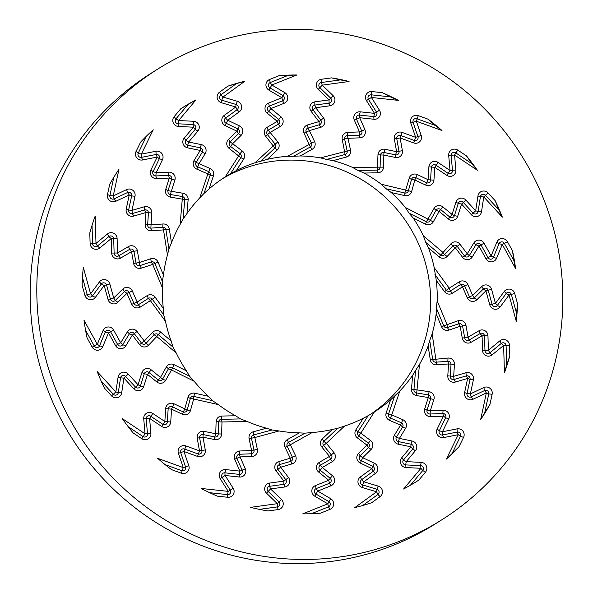 <?xml version="1.0" encoding="UTF-8"?>
<svg xmlns="http://www.w3.org/2000/svg" width="593" height="593" viewBox="0 0 593 593"><rect width="100%" height="100%" fill="white"/><g stroke="black" fill="none" stroke-linecap="round" stroke-linejoin="round"><path stroke-width="0.89" d="M506.674 365.14L504.435 372.767A220.544 216.638 57.8 0 0 509.817 355.83L506.674 365.14L506.096 345.704A2.98 2.928 57.8 0 0 501.27 343.436L489.796 352.857A2.98 2.928 -122.2 0 1 484.97 350.582L484.54 336.105A2.98 2.928 57.8 0 0 480.085 333.577L469.1 340.026A2.98 2.928 -122.2 0 1 464.69 337.936L462.607 326.143A2.98 2.928 57.8 0 0 458.745 323.8L447.433 327.558A2.98 2.928 -122.2 0 1 443.757 325.846L436.322 307.93L436.174 313.771L441.518 326.654A5.96 5.856 57.8 0 0 448.864 330.079L447.433 327.558L446.944 324.438L437.167 300.881L436.322 307.93M504.435 372.767L503.627 345.445L492.146 354.866L489.796 352.857L488.387 350.248L487.957 335.764A5.96 5.856 57.8 0 0 479.048 330.709L468.062 337.165L465.972 325.372A5.96 5.856 57.8 0 0 458.256 320.687L441.518 326.654M509.817 355.83L509.506 345.363A5.96 5.856 57.8 0 0 499.862 340.827L488.387 350.248L482.502 350.33A5.96 5.856 57.8 0 0 492.146 354.866M482.502 350.33L482.072 335.846L471.087 342.302L469.1 340.026L468.062 337.165L462.266 338.114A5.96 5.856 57.8 0 0 471.087 342.302M462.266 338.114L460.183 326.32L448.864 330.079M484.718 412.832L480.671 419.547A220.544 216.638 57.8 0 0 489.944 404.463L484.718 412.832L488.773 393.9A2.98 2.928 57.8 0 0 484.614 390.535L471.183 396.88A2.98 2.928 -122.2 0 1 467.025 393.522L470.041 379.409A2.98 2.928 57.8 0 0 466.306 375.895L454.06 379.483A2.98 2.928 -122.2 0 1 450.257 376.399L451.021 364.495A2.98 2.928 57.8 0 0 447.819 361.293L435.899 362.197A2.98 2.928 -122.2 0 1 432.727 359.654L429.732 340.538L428.139 346.023L430.288 359.773A5.96 5.856 57.8 0 0 436.641 364.858L432.171 333.8L429.732 340.538M480.671 419.547L486.371 392.929L472.94 399.274L471.183 396.88L470.375 393.893L473.392 379.787A5.96 5.856 57.8 0 0 465.913 372.745L453.667 376.34L454.431 364.436A5.96 5.856 57.8 0 0 448.026 358.039L430.288 359.773M489.944 404.463L492.123 394.271A5.96 5.856 57.8 0 0 483.799 387.555L470.375 393.893L467.025 393.522L464.623 392.551A5.96 5.856 57.8 0 0 472.94 399.274M464.623 392.551L467.64 378.445L455.394 382.033L454.06 379.483L453.667 376.34L447.797 375.858A5.96 5.856 57.8 0 0 455.394 382.033M447.797 375.858L448.56 363.954L436.641 364.858M451.992 453.66L446.396 459.056A220.544 216.638 57.8 0 0 459.012 446.699L451.992 453.66L460.442 436.322A2.98 2.928 57.8 0 0 457.181 432.075L442.586 434.965A2.98 2.928 -122.2 0 1 439.331 430.718L445.625 417.798A2.98 2.928 57.8 0 0 442.815 413.499L430.029 414.01A2.98 2.928 -122.2 0 1 427.056 410.111L430.629 398.785A2.98 2.928 57.8 0 0 428.265 394.916L416.427 392.914A2.98 2.928 -122.2 0 1 413.944 389.69L415.567 370.477L412.646 375.28L411.483 389.097A5.96 5.856 57.8 0 0 416.464 395.538L419.481 364.428L415.567 370.477M446.396 459.056L458.27 434.684L443.675 437.582L442.586 434.965L442.452 431.763L448.745 418.843A5.96 5.856 57.8 0 0 443.119 410.237L430.333 410.756L433.906 399.423A5.96 5.856 57.8 0 0 429.184 391.699L411.483 389.097M459.012 446.699L463.563 437.367A5.96 5.856 57.8 0 0 457.047 428.865L442.452 431.763L439.331 430.718L437.16 429.08A5.96 5.856 57.8 0 0 443.675 437.582M437.16 429.08L443.453 416.16L430.666 416.679L430.029 414.01L430.333 410.756L427.056 410.111L424.721 408.873A5.96 5.856 57.8 0 0 430.666 416.679M424.721 408.873L428.294 397.547L416.464 395.538M182.251 107.815L196.016 99.839A220.544 216.638 57.8 0 0 182.296 107.785A220.544 216.638 57.8 0 0 180.783 108.749L174.134 116.673A5.96 5.856 57.8 0 0 178.471 126.465L193.385 127.191L184.178 138.162A5.96 5.856 57.8 0 0 187.61 147.842L200.204 150.429L194.03 160.518A5.96 5.856 57.8 0 0 196.802 169.131L207.861 173.927L199.782 197.847A139.185 136.716 57.8 0 0 186.965 213.554L188.137 199.737A5.96 5.856 57.8 0 0 183.155 193.296L171.318 191.287L174.898 179.961A5.96 5.856 57.8 0 0 168.953 172.155L156.167 172.674L162.46 159.754A5.96 5.856 57.8 0 0 155.944 151.252L141.349 154.15L153.224 129.778A220.544 216.638 57.8 0 0 140.6 142.135L136.056 151.467A5.96 5.856 57.8 0 0 142.572 159.969L157.167 157.071L150.874 169.991A5.96 5.856 57.8 0 0 156.493 178.597L169.287 178.078L165.706 189.412A5.96 5.856 57.8 0 0 170.436 197.135L182.273 199.144L180.139 224.406A139.185 136.716 57.8 0 0 171.473 242.811L169.324 229.061A5.96 5.856 57.8 0 0 162.979 223.976L151.059 224.88L151.823 212.976A5.96 5.856 57.8 0 0 144.225 206.801L131.98 210.389L134.996 196.283A5.96 5.856 57.8 0 0 126.672 189.56L113.248 195.905L118.948 169.287A220.544 216.638 57.8 0 0 109.675 184.371L107.496 194.563A5.96 5.856 57.8 0 0 115.813 201.279L129.244 194.941L126.22 209.047A5.96 5.856 57.8 0 0 133.707 216.089L145.952 212.494L145.181 224.399A5.96 5.856 57.8 0 0 151.593 230.796L163.512 229.891L167.448 255.034A139.185 136.716 57.8 0 0 163.446 275.063L158.094 262.18A5.96 5.856 57.8 0 0 150.755 258.756L139.437 262.514L137.354 250.72A5.96 5.856 57.8 0 0 128.533 246.532L117.547 252.989L117.11 238.505A5.96 5.856 57.8 0 0 107.474 233.968L95.992 243.389L95.177 216.067A220.544 216.638 57.8 0 0 89.795 233.005L90.106 243.471A5.96 5.856 57.8 0 0 99.75 248.007L111.232 238.586L111.662 253.07A5.96 5.856 57.8 0 0 120.564 258.125L131.557 251.669L133.64 263.462A5.96 5.856 57.8 0 0 141.356 268.147L152.675 264.396L162.452 287.953A139.185 136.716 57.8 0 0 163.231 307.537A139.185 136.716 57.8 0 0 163.334 308.442L155.107 297.175A5.96 5.856 57.8 0 0 147.19 295.611L137.139 302L132.321 291.007A5.96 5.856 57.8 0 0 122.795 289.05L113.7 297.997L109.846 283.98A5.96 5.856 57.8 0 0 99.446 281.883L90.581 293.831L83.309 267.399A220.544 216.638 57.8 0 0 82.123 285.211L84.91 295.329A5.96 5.856 57.8 0 0 95.317 297.434L104.175 285.478L108.037 299.495A5.96 5.856 57.8 0 0 117.851 302.274L126.939 293.327L131.757 304.32A5.96 5.856 57.8 0 0 140.333 307.026L150.385 300.644L165.44 321.25A139.185 136.716 57.8 0 0 171.162 341.005L160.525 332.006A5.96 5.856 57.8 0 0 152.497 332.391L144.292 341.042L137.02 331.494A5.96 5.856 57.8 0 0 127.354 331.887L120.675 342.791L113.619 330.064A5.96 5.856 57.8 0 0 103.063 330.523L97.326 344.311L84.013 320.294A220.544 216.638 57.8 0 0 87.104 337.951L92.204 347.142A5.96 5.856 57.8 0 0 102.759 346.683L108.497 332.895L115.553 345.623A5.96 5.856 57.8 0 0 125.701 345.964L132.372 335.052L139.644 344.607A5.96 5.856 57.8 0 0 148.576 345.178L156.782 336.527L176.232 352.983A139.185 136.716 57.8 0 0 186.461 370.862L174.038 364.658A5.96 5.856 57.8 0 0 166.366 366.963L160.488 377.378L151.185 369.824A5.96 5.856 57.8 0 0 141.927 372.537L138.065 384.783L128.214 374.072A5.96 5.856 57.8 0 0 118.111 377.074L115.843 391.899L97.267 371.692A220.544 216.638 57.8 0 0 104.442 388.156L111.558 395.887A5.96 5.856 57.8 0 0 121.661 392.892L123.93 378.067L133.781 388.778A5.96 5.856 57.8 0 0 143.676 386.658L147.538 374.413L156.834 381.974A5.96 5.856 57.8 0 0 165.61 380.372L171.488 369.965L194.207 381.314A139.185 136.716 57.8 0 0 208.343 396.28L194.86 393.226A5.96 5.856 57.8 0 0 187.988 397.325L184.771 408.896L173.986 403.766A5.96 5.856 57.8 0 0 165.677 408.651L164.847 421.519L152.786 413.454A5.96 5.856 57.8 0 0 143.728 418.814L145.048 433.809L122.284 418.599A220.544 216.638 57.8 0 0 133.136 432.912L141.853 438.738A5.96 5.856 57.8 0 0 150.911 433.379L149.584 418.384L161.652 426.441A5.96 5.856 57.8 0 0 170.725 421.994L171.547 409.126L182.333 414.248A5.96 5.856 57.8 0 0 190.442 410.578L193.659 399.007L218.32 404.596A139.185 136.716 57.8 0 0 235.547 415.775L221.782 416.049A5.96 5.856 57.8 0 0 216.111 421.705L215.748 433.757L204.103 431.363A5.96 5.856 57.8 0 0 197.224 438.123L199.478 450.865L185.898 445.921A5.96 5.856 57.8 0 0 178.404 453.326L183.252 467.625L157.619 458.293A220.544 216.638 57.8 0 0 171.518 469.626L181.332 473.199A5.96 5.856 57.8 0 0 188.819 465.794L183.971 451.495L197.558 456.44A5.96 5.856 57.8 0 0 205.274 449.917L203.014 437.174L214.666 439.561A5.96 5.856 57.8 0 0 221.634 434.032L221.99 421.979L247.17 421.475A139.185 136.716 57.8 0 0 266.487 428.213L253.233 431.8A5.96 5.856 57.8 0 0 249.097 438.687L251.61 450.517L239.78 450.999A5.96 5.856 57.8 0 0 234.732 459.249L239.935 471.124L225.629 469.574A5.96 5.856 57.8 0 0 220.144 478.603L228.223 491.375L201.22 488.454A220.544 216.638 57.8 0 0 217.349 496.156L227.69 497.275A5.96 5.856 57.8 0 0 233.175 488.247L225.095 475.475L239.402 477.017A5.96 5.856 57.8 0 0 245.317 468.796L240.106 456.921L251.936 456.447A5.96 5.856 57.8 0 0 257.362 449.368L254.849 437.53L279.081 430.963A139.185 136.716 57.8 0 0 299.361 432.875L287.397 439.576A5.96 5.856 57.8 0 0 285.025 447.278L290.274 458.211L278.94 461.532A5.96 5.856 57.8 0 0 276.019 470.79L283.877 481.108L269.667 483.058A5.96 5.856 57.8 0 0 266.509 493.176L277.361 503.679L250.557 507.349A220.544 216.638 57.8 0 0 267.984 510.958L278.243 509.557A5.96 5.856 57.8 0 0 281.401 499.432L270.556 488.928L284.759 486.986A5.96 5.856 57.8 0 0 288.524 477.55L280.667 467.225L292.001 463.904A5.96 5.856 57.8 0 0 295.559 455.698L290.318 444.772L312.192 432.527A139.185 136.716 57.8 0 0 332.258 429.495L322.281 438.909A5.96 5.856 57.8 0 0 321.821 446.996L329.486 456.38L319.316 462.355A5.96 5.856 57.8 0 0 318.693 472.08L328.744 480.248L315.461 485.571A5.96 5.856 57.8 0 0 314.816 496.2L327.803 503.82L302.749 513.857A220.544 216.638 57.8 0 0 320.457 513.182L330.049 509.335A5.96 5.856 57.8 0 0 330.701 498.706L317.715 491.086L330.99 485.763A5.96 5.856 57.8 0 0 332.391 475.653L322.34 467.492L332.51 461.517A5.96 5.856 57.8 0 0 334.007 452.659L326.343 443.267L344.585 426.056A139.185 136.716 57.8 0 0 363.272 418.265L355.859 429.843A5.96 5.856 57.8 0 0 357.334 437.842L366.978 445.143L358.557 453.415A5.96 5.856 57.8 0 0 360.27 463.051L371.93 468.589L360.351 476.98A5.96 5.856 57.8 0 0 362.249 487.498L376.614 491.79L354.77 507.623A220.544 216.638 57.8 0 0 371.737 502.686L380.098 496.623A5.96 5.856 57.8 0 0 378.201 486.104L363.835 481.812L375.413 473.422A5.96 5.856 57.8 0 0 374.361 463.229L362.701 457.692L371.122 449.42A5.96 5.856 57.8 0 0 370.462 440.421L360.818 433.12L374.376 411.935A139.185 136.716 57.8 0 0 390.602 399.838L386.184 412.913A5.96 5.856 57.8 0 0 389.505 420.348L400.564 425.144L394.389 435.232A5.96 5.856 57.8 0 0 398.326 444.216L410.919 446.803L401.713 457.774A5.96 5.856 57.8 0 0 406.049 467.566L420.963 468.292L403.596 488.995A220.544 216.638 57.8 0 0 417.316 481.049A220.544 216.638 57.8 0 0 418.836 480.085L417.272 481.079M410.43 485.207L422.75 470.523A2.98 2.928 57.8 0 0 420.585 465.624L405.671 464.905A2.98 2.928 -122.2 0 1 403.499 460.005L412.706 449.034A2.98 2.928 57.8 0 0 410.986 444.194L398.4 441.607A2.98 2.928 -122.2 0 1 396.428 437.123L402.603 427.027A2.98 2.928 57.8 0 0 401.216 422.72L390.157 417.924A2.98 2.928 -122.2 0 1 388.497 414.21L394.641 396.02L390.602 399.838M418.836 480.085L425.485 472.161A5.96 5.856 57.8 0 0 421.149 462.37L406.235 461.643L415.441 450.673A5.96 5.856 57.8 0 0 412.002 440.992L399.415 438.405L405.59 428.316A5.96 5.856 57.8 0 0 402.817 419.703L391.758 414.907L399.838 390.987L394.641 396.02M362.708 505.503L377.882 494.503A2.98 2.928 57.8 0 0 376.933 489.247L362.568 484.948A2.98 2.928 -122.2 0 1 361.619 479.693L373.197 471.302A2.98 2.928 57.8 0 0 372.671 466.202L361.011 460.672A2.98 2.928 -122.2 0 1 360.159 455.854L368.579 447.582A2.98 2.928 57.8 0 0 368.246 443.082L358.602 435.773A2.98 2.928 -122.2 0 1 357.868 431.778L368.179 415.671L363.272 418.265M374.376 411.935L368.179 415.671M311.399 513.708L328.455 506.874A2.98 2.928 57.8 0 0 328.774 501.559L315.795 493.939A2.98 2.928 -122.2 0 1 316.113 488.625L329.397 483.302A2.98 2.928 57.8 0 0 330.093 478.247L320.042 470.086A2.98 2.928 -122.2 0 1 320.353 465.216L330.523 459.249A2.98 2.928 57.8 0 0 331.272 454.816L323.608 445.432A2.98 2.928 -122.2 0 1 323.837 441.385L337.714 428.294L332.258 429.495M344.585 426.056L337.714 428.294M259.408 509.365L277.331 506.911A2.98 2.928 57.8 0 0 278.91 501.856L268.058 491.352A2.98 2.928 -122.2 0 1 269.637 486.29L283.847 484.348A2.98 2.928 57.8 0 0 285.73 479.626L277.872 469.308A2.98 2.928 -122.2 0 1 279.333 464.675L290.659 461.354A2.98 2.928 57.8 0 0 292.445 457.255L287.205 446.321A2.98 2.928 -122.2 0 1 288.383 442.467L305.024 433.157L299.361 432.875M312.192 432.527L305.024 433.157M209.692 492.701L227.49 494.621A2.98 2.928 57.8 0 0 230.225 490.107L222.145 477.335A2.98 2.928 -122.2 0 1 224.888 472.821L239.201 474.37A2.98 2.928 57.8 0 0 242.152 470.256L236.948 458.382A2.98 2.928 -122.2 0 1 239.468 454.26L251.299 453.778A2.98 2.928 57.8 0 0 254.012 450.243L251.499 438.405A2.98 2.928 -122.2 0 1 253.567 434.965L271.994 429.969L266.487 428.213M279.081 430.963L271.994 429.969M165.099 464.623L181.821 470.709A2.98 2.928 57.8 0 0 185.565 467.01L180.717 452.704A2.98 2.928 -122.2 0 1 184.46 449.005L198.047 453.949A2.98 2.928 57.8 0 0 201.902 450.687L199.648 437.945A2.98 2.928 -122.2 0 1 203.088 434.565L214.733 436.959A2.98 2.928 57.8 0 0 218.217 434.187L218.58 422.134A2.98 2.928 -122.2 0 1 221.411 419.31L240.558 418.925L235.547 415.775M247.17 421.475L240.558 418.925M128.199 426.701L142.98 436.574A2.98 2.928 57.8 0 0 147.509 433.891L146.182 418.895A2.98 2.928 -122.2 0 1 150.711 416.219L162.778 424.277A2.98 2.928 57.8 0 0 167.315 422.053L168.138 409.185A2.98 2.928 -122.2 0 1 172.296 406.746L183.081 411.868A2.98 2.928 57.8 0 0 187.136 410.03L190.346 398.466A2.98 2.928 -122.2 0 1 193.785 396.413L212.539 400.66L208.343 396.28M218.32 404.596L212.539 400.66M101.158 381.069L113.226 394.189A2.98 2.928 57.8 0 0 118.281 392.692L120.549 377.867A2.98 2.928 -122.2 0 1 125.597 376.37L135.449 387.073A2.98 2.928 57.8 0 0 140.4 386.021L144.262 373.775A2.98 2.928 -122.2 0 1 148.887 372.419L158.19 379.972A2.98 2.928 57.8 0 0 162.578 379.172L168.456 368.764A2.98 2.928 -122.2 0 1 172.289 367.608L189.567 376.236L186.461 370.862M194.207 381.314L189.567 376.236M85.592 330.331L94.294 346.023A2.98 2.928 57.8 0 0 99.572 345.793L105.309 332.006A2.98 2.928 -122.2 0 1 110.587 331.776L117.644 344.503A2.98 2.928 57.8 0 0 122.721 344.674L129.393 333.77A2.98 2.928 -122.2 0 1 134.226 333.57L141.497 343.125A2.98 2.928 57.8 0 0 145.96 343.406L154.165 334.756A2.98 2.928 -122.2 0 1 158.183 334.563L172.971 347.075L171.162 341.005M176.232 352.983L172.971 347.075M82.464 277.405L87.275 294.877A2.98 2.928 57.8 0 0 92.478 295.929L101.336 283.98A2.98 2.928 -122.2 0 1 106.54 285.025L110.394 299.042A2.98 2.928 57.8 0 0 115.301 300.429L124.397 291.489A2.98 2.928 -122.2 0 1 129.155 292.468L133.974 303.453A2.98 2.928 57.8 0 0 138.265 304.809L148.317 298.42A2.98 2.928 -122.2 0 1 152.275 299.206L163.72 314.876L163.334 308.442M165.44 321.25L163.72 314.876M92.034 225.377L92.575 243.723A2.98 2.928 57.8 0 0 97.4 245.999L108.875 236.577A2.98 2.928 -122.2 0 1 113.7 238.846L114.13 253.33A2.98 2.928 57.8 0 0 118.585 255.857L129.571 249.401A2.98 2.928 -122.2 0 1 133.981 251.491L136.071 263.285A2.98 2.928 57.8 0 0 139.926 265.627L151.237 261.876A2.98 2.928 -122.2 0 1 154.914 263.589L162.349 281.497L163.446 275.063M162.452 287.953L162.349 281.497M113.797 177.322L109.898 195.534A2.98 2.928 57.8 0 0 114.056 198.892L127.488 192.547A2.98 2.928 -122.2 0 1 131.646 195.905L128.629 210.018A2.98 2.928 57.8 0 0 132.365 213.532L144.61 209.944A2.98 2.928 -122.2 0 1 148.413 213.035L147.65 224.94A2.98 2.928 57.8 0 0 150.852 228.135L162.771 227.238A2.98 2.928 -122.2 0 1 165.944 229.773L168.938 248.897L171.473 242.811M167.448 255.034L168.938 248.897M146.523 136.079L138.228 153.105A2.98 2.928 57.8 0 0 141.49 157.353L156.085 154.462A2.98 2.928 -122.2 0 1 159.339 158.716L153.046 171.629A2.98 2.928 57.8 0 0 155.855 175.936L168.642 175.417A2.98 2.928 -122.2 0 1 171.614 179.316L168.041 190.649A2.98 2.928 57.8 0 0 170.406 194.511L182.244 196.513A2.98 2.928 -122.2 0 1 184.727 199.737L183.104 218.95L186.965 213.554M180.139 224.406L183.104 218.95M188.278 104.175L175.921 118.904A2.98 2.928 57.8 0 0 178.085 123.804L192.999 124.523A2.98 2.928 -122.2 0 1 195.171 129.422L185.965 140.393A2.98 2.928 57.8 0 0 187.684 145.233L200.271 147.82A2.98 2.928 -122.2 0 1 202.243 152.312L196.068 162.4A2.98 2.928 57.8 0 0 197.454 166.707L208.514 171.503A2.98 2.928 -122.2 0 1 210.174 175.224L204.029 193.407L209.018 188.997L213.436 175.921A5.96 5.856 57.8 0 0 210.115 168.486L207.861 173.927L210.174 175.224L213.436 175.921M196.016 99.839L178.656 120.542L193.57 121.268L192.999 124.523L193.385 127.191L195.171 129.422L197.899 131.06A5.96 5.856 57.8 0 0 193.57 121.268M199.782 197.847L204.029 193.407M197.899 131.06L188.7 142.031L201.286 144.618L200.271 147.82L200.204 150.429L202.243 152.312L205.23 153.602A5.96 5.856 57.8 0 0 201.286 144.618M205.23 153.602L199.055 163.69L210.115 168.486M236.325 83.665L244.85 81.211A220.544 216.638 57.8 0 0 227.882 86.148L236.325 83.665L220.789 94.924A2.98 2.928 57.8 0 0 221.738 100.187L236.103 104.479A2.98 2.928 -122.2 0 1 237.052 109.735L225.473 118.133A2.98 2.928 57.8 0 0 226 123.225L237.66 128.763A2.98 2.928 -122.2 0 1 238.512 133.581L230.091 141.853A2.98 2.928 57.8 0 0 230.425 146.352L240.069 153.654A2.98 2.928 -122.2 0 1 240.802 157.649L230.492 173.756L236.34 170.569L243.753 158.991A5.96 5.856 57.8 0 0 242.285 150.993L240.069 153.654L225.236 176.899L230.492 173.756M244.85 81.211L223.005 97.044L237.37 101.336L236.103 104.479L235.784 107.022L224.206 115.413A5.96 5.856 57.8 0 0 225.251 125.605L236.911 131.142L228.498 139.414A5.96 5.856 57.8 0 0 229.15 148.413L240.802 157.649L243.753 158.991M227.882 86.148L219.514 92.212A5.96 5.856 57.8 0 0 221.411 102.73L235.784 107.022L237.052 109.735L239.268 111.855A5.96 5.856 57.8 0 0 237.37 101.336M239.268 111.855L227.69 120.246L239.35 125.783L236.911 131.142L238.512 133.581L241.054 135.419A5.96 5.856 57.8 0 0 239.35 125.783M241.054 135.419L232.641 143.691L242.285 150.993M288.042 75.407L296.871 74.977A220.544 216.638 57.8 0 0 279.155 75.652L288.042 75.407L270.215 82.553A2.98 2.928 57.8 0 0 269.897 87.868L282.876 95.488A2.98 2.928 -122.2 0 1 282.557 100.803L269.274 106.125A2.98 2.928 57.8 0 0 268.577 111.18L278.628 119.349A2.98 2.928 -122.2 0 1 278.317 124.211L268.147 130.178A2.98 2.928 57.8 0 0 267.399 134.611L275.063 144.003A2.98 2.928 -122.2 0 1 274.833 148.042L260.957 161.133L267.354 159.339L277.331 149.925A5.96 5.856 57.8 0 0 277.798 141.838L255.027 162.778L260.957 161.133M296.871 74.977L271.816 85.014L284.803 92.634L281.905 97.749L268.622 103.071A5.96 5.856 57.8 0 0 267.228 113.181L277.279 121.343L267.109 127.317A5.96 5.856 57.8 0 0 265.612 136.175L274.833 148.042L277.331 149.925M279.155 75.652L269.563 79.499A5.96 5.856 57.8 0 0 268.918 90.129L281.905 97.749L282.557 100.803L284.151 103.264A5.96 5.856 57.8 0 0 284.803 92.634M284.151 103.264L270.875 108.586L280.926 116.754L277.279 121.343L278.317 124.211L280.296 126.479A5.96 5.856 57.8 0 0 280.926 116.754M280.296 126.479L270.134 132.454L277.798 141.838M340.412 79.907L349.062 81.486A220.544 216.638 57.8 0 0 331.635 77.876L340.412 79.907L321.339 82.516A2.98 2.928 57.8 0 0 319.76 87.579L330.612 98.075A2.98 2.928 -122.2 0 1 329.033 103.138L314.824 105.08A2.98 2.928 57.8 0 0 312.941 109.801L320.798 120.127A2.98 2.928 -122.2 0 1 319.338 124.752L308.012 128.073A2.98 2.928 57.8 0 0 306.225 132.18L311.473 143.106A2.98 2.928 -122.2 0 1 310.287 146.96L293.654 156.27L300.258 155.959L312.214 149.258A5.96 5.856 57.8 0 0 314.586 141.557L287.42 156.307L293.654 156.27M349.062 81.486L322.258 85.155L333.103 95.658L329.063 99.906L314.853 101.848A5.96 5.856 57.8 0 0 311.088 111.284L318.952 121.609L307.619 124.93A5.96 5.856 57.8 0 0 304.053 133.136L310.287 146.96L312.214 149.258M331.635 77.876L321.369 79.277A5.96 5.856 57.8 0 0 318.211 89.402L329.063 99.906L329.033 103.138L329.945 105.776A5.96 5.856 57.8 0 0 333.103 95.658M329.945 105.776L315.735 107.726L323.6 118.044L318.952 121.609L319.338 124.752L320.68 127.302A5.96 5.856 57.8 0 0 323.6 118.044M320.68 127.302L309.346 130.623L314.586 141.557M390.394 96.881L398.392 100.38A220.544 216.638 57.8 0 0 382.263 92.678L390.394 96.881L371.188 94.806A2.98 2.928 57.8 0 0 368.446 99.32L376.525 112.092A2.98 2.928 -122.2 0 1 373.783 116.606L359.469 115.064A2.98 2.928 57.8 0 0 356.519 119.171L361.723 131.046A2.98 2.928 -122.2 0 1 359.202 135.174L347.372 135.649A2.98 2.928 57.8 0 0 344.659 139.192L347.172 151.022A2.98 2.928 -122.2 0 1 345.104 154.462L326.676 159.458L333.133 160.621L346.379 157.034A5.96 5.856 57.8 0 0 350.522 150.148L320.531 157.871L326.676 159.458M398.392 100.38L371.388 97.46L371.188 94.806L371.922 91.559A5.96 5.856 57.8 0 0 366.444 100.588L374.524 113.359L360.21 111.818A5.96 5.856 57.8 0 0 354.303 120.038L359.514 131.913L347.676 132.387A5.96 5.856 57.8 0 0 342.25 139.466L345.104 154.462L346.379 157.034M382.263 92.678L371.922 91.559M366.444 100.588L371.388 97.46L379.468 110.231L374.524 113.359L373.783 116.606L373.99 119.26A5.96 5.856 57.8 0 0 379.468 110.231M373.99 119.26L359.677 117.71L364.888 129.585L359.514 131.913L359.202 135.174L359.84 137.835A5.96 5.856 57.8 0 0 364.888 129.585M359.84 137.835L348.009 138.317L350.522 150.148M435.084 125.36L441.993 130.542A220.544 216.638 57.8 0 0 428.102 119.208L435.084 125.36L416.849 118.719A2.98 2.928 57.8 0 0 413.106 122.425L417.954 136.724A2.98 2.928 -122.2 0 1 414.21 140.43L400.623 135.478A2.98 2.928 57.8 0 0 396.769 138.74L399.022 151.482A2.98 2.928 -122.2 0 1 395.583 154.862L383.938 152.475A2.98 2.928 57.8 0 0 380.454 155.24L380.091 167.293A2.98 2.928 -122.2 0 1 377.259 170.117L358.113 170.502L364.065 173.06L377.837 172.785A5.96 5.856 57.8 0 0 383.508 167.13L352.442 167.359L358.113 170.502M441.993 130.542L416.368 121.209L421.208 135.508L415.641 137.339L402.061 132.395A5.96 5.856 57.8 0 0 394.345 138.918L396.598 151.66L384.953 149.273A5.96 5.856 57.8 0 0 377.986 154.81L377.259 170.117L377.837 172.785M428.102 119.208L418.287 115.635A5.96 5.856 57.8 0 0 410.801 123.04L415.641 137.339L413.721 142.913A5.96 5.856 57.8 0 0 421.208 135.508M413.721 142.913L400.134 137.969L402.395 150.711L396.598 151.66L395.583 154.862L395.516 157.471A5.96 5.856 57.8 0 0 402.395 150.711M395.516 157.471L383.864 155.077L383.508 167.13M471.887 163.675L477.335 170.235A220.544 216.638 57.8 0 0 466.476 155.922L471.887 163.675L455.691 152.853A2.98 2.928 57.8 0 0 451.162 155.536L452.489 170.532A2.98 2.928 -122.2 0 1 447.96 173.215L435.892 165.15A2.98 2.928 57.8 0 0 431.356 167.374L430.533 180.242A2.98 2.928 -122.2 0 1 426.374 182.681L415.589 177.559A2.98 2.928 57.8 0 0 411.535 179.397L408.325 190.968A2.98 2.928 -122.2 0 1 404.886 193.014L386.132 188.767L391.269 192.555L404.76 195.608A5.96 5.856 57.8 0 0 411.631 191.509L381.292 184.238L386.132 188.767M477.335 170.235L454.564 155.025L455.891 170.021L450.028 170.45L437.96 162.393A5.96 5.856 57.8 0 0 428.895 166.841L428.064 179.709L417.279 174.587A5.96 5.856 57.8 0 0 409.17 178.256L404.886 193.014L404.76 195.608M466.476 155.922L457.759 150.096A5.96 5.856 57.8 0 0 448.701 155.455L450.028 170.45L446.833 175.38A5.96 5.856 57.8 0 0 455.891 170.021M446.833 175.38L434.765 167.315L433.943 180.183L428.064 179.709L425.626 185.068A5.96 5.856 57.8 0 0 433.943 180.183M425.626 185.068L414.841 179.938L411.631 191.509M498.661 209.611L502.353 217.142A220.544 216.638 57.8 0 0 495.17 200.679L498.661 209.611L485.445 195.238A2.98 2.928 57.8 0 0 480.389 196.735L478.121 211.56A2.98 2.928 -122.2 0 1 473.073 213.057L463.222 202.354A2.98 2.928 57.8 0 0 458.27 203.414L454.416 215.659A2.98 2.928 -122.2 0 1 449.783 217.016L440.48 209.455A2.98 2.928 57.8 0 0 436.092 210.256L430.214 220.67A2.98 2.928 -122.2 0 1 426.382 221.819L409.103 213.191L413.158 217.972L425.581 224.176A5.96 5.856 57.8 0 0 433.253 221.871L405.404 207.52L409.103 213.191M502.353 217.142L483.769 196.935L481.501 211.76L478.121 211.56L475.682 210.767L465.839 200.056A5.96 5.856 57.8 0 0 455.943 202.176L452.081 214.421L442.778 206.861A5.96 5.856 57.8 0 0 434.002 208.462L426.382 221.819L425.581 224.176M495.17 200.679L488.061 192.947A5.96 5.856 57.8 0 0 477.958 195.942L475.682 210.767L471.398 214.762A5.96 5.856 57.8 0 0 481.501 211.76M471.398 214.762L461.554 204.051L457.692 216.297L454.416 215.659L452.081 214.421L448.427 219.01A5.96 5.856 57.8 0 0 457.692 216.297M448.427 219.01L439.131 211.456L433.253 221.871M513.849 260.49L515.599 268.54A220.544 216.638 57.8 0 0 512.515 250.891L513.849 260.49L504.376 243.404A2.98 2.928 57.8 0 0 499.098 243.634L493.369 257.421A2.98 2.928 -122.2 0 1 488.083 257.651L481.027 244.924A2.98 2.928 57.8 0 0 475.949 244.753L469.278 255.665A2.98 2.928 -122.2 0 1 464.445 255.857L457.173 246.31A2.98 2.928 57.8 0 0 452.711 246.021L444.505 254.671A2.98 2.928 -122.2 0 1 440.488 254.864L425.7 242.352L428.457 247.83L439.094 256.828A5.96 5.856 57.8 0 0 447.122 256.443L444.505 254.671L442.838 252.307L423.387 235.851L425.7 242.352M515.599 268.54L502.286 244.524L496.556 258.311L493.369 257.421L491.123 255.939L484.066 243.212A5.96 5.856 57.8 0 0 473.911 242.871L467.24 253.782L459.975 244.227A5.96 5.856 57.8 0 0 451.036 243.656L439.094 256.828M512.515 250.891L507.415 241.692A5.96 5.856 57.8 0 0 496.852 242.152L491.123 255.939L485.993 258.77A5.96 5.856 57.8 0 0 496.556 258.311M485.993 258.77L478.936 246.043L472.265 256.947L469.278 255.665L467.24 253.782L462.592 257.34A5.96 5.856 57.8 0 0 472.265 256.947M462.592 257.34L455.328 247.792L447.122 256.443M437.167 300.881A139.185 136.716 57.8 0 0 436.278 280.393L434.18 267.584A139.185 136.716 57.8 0 0 428.457 247.83M432.171 333.8A139.185 136.716 57.8 0 0 436.174 313.771M419.481 364.428A139.185 136.716 57.8 0 0 428.139 346.023M399.838 390.987A139.185 136.716 57.8 0 0 412.646 375.28M225.236 176.899A139.185 136.716 57.8 0 0 209.018 188.997M255.027 162.778A139.185 136.716 57.8 0 0 236.34 170.569M287.42 156.307A139.185 136.716 57.8 0 0 267.354 159.339M320.531 157.871A139.185 136.716 57.8 0 0 300.258 155.959M352.442 167.359A139.185 136.716 57.8 0 0 333.133 160.621M381.292 184.238A139.185 136.716 57.8 0 0 364.065 173.06M405.404 207.52A139.185 136.716 57.8 0 0 391.269 192.555M423.387 235.851A139.185 136.716 57.8 0 0 413.158 217.972M436.278 280.393L444.513 291.66A5.96 5.856 57.8 0 0 452.429 293.224L462.481 286.834L467.299 297.827A5.96 5.856 57.8 0 0 476.816 299.784L485.912 290.837L489.766 304.854A5.96 5.856 57.8 0 0 500.173 306.952L509.039 295.003L516.31 321.436A220.544 216.638 57.8 0 0 517.489 303.623L514.709 293.505A5.96 5.856 57.8 0 0 504.302 291.4L495.437 303.357L491.582 289.34A5.96 5.856 57.8 0 0 481.768 286.56L472.673 295.507L467.855 284.514A5.96 5.856 57.8 0 0 459.286 281.808L449.227 288.191L434.18 267.584M561.2 269.311A266.383 261.669 57.8 0 0 157.879 68.996A266.383 261.669 57.8 0 0 78.38 433.831A266.383 261.669 57.8 0 0 441.741 519.839A266.383 261.669 57.8 0 0 561.2 269.311M516.31 321.436L516.577 313.356L511.396 294.551A2.98 2.928 57.8 0 0 506.2 293.498L497.334 305.447A2.98 2.928 -122.2 0 1 492.131 304.402L488.276 290.385A2.98 2.928 57.8 0 0 483.369 288.999L474.274 297.938A2.98 2.928 -122.2 0 1 469.515 296.96L464.697 285.974A2.98 2.928 57.8 0 0 460.405 284.618L450.354 291.007A2.98 2.928 -122.2 0 1 446.396 290.222L434.951 274.552M517.489 303.623L516.577 313.356M441.741 519.839L435.121 524.004A266.383 261.669 -122.2 0 1 31.8 323.689A266.383 261.669 -122.2 0 1 151.259 73.161L157.879 68.996M222.375 178.767A139.185 136.716 -122.2 0 1 408.933 225.814A139.185 136.716 -122.2 0 1 370.484 414.329M499.862 340.827L501.27 343.436L503.627 345.445L509.506 345.363M479.048 330.709L480.085 333.577L482.072 335.846L487.957 335.764M458.256 320.687L458.745 323.8L460.183 326.32L465.972 325.372M483.799 387.555L484.614 390.535L486.371 392.929L488.773 393.9L492.123 394.271M465.913 372.745L466.306 375.895L467.64 378.445L470.041 379.409L473.392 379.787M448.026 358.039L447.819 361.293L448.56 363.954L454.431 364.436M457.047 428.865L457.181 432.075L458.27 434.684L460.442 436.322L463.563 437.367M443.119 410.237L442.815 413.499L443.453 416.16L445.625 417.798L448.745 418.843M429.184 391.699L428.265 394.916L428.294 397.547L430.629 398.785L433.906 399.423M421.149 462.37L420.585 465.624L420.963 468.292L422.75 470.523L425.485 472.161M386.184 412.913L388.497 414.21L391.758 414.907L389.505 420.348M406.049 467.566L405.671 464.905L406.235 461.643L403.499 460.005L401.713 457.774M412.002 440.992L410.986 444.194L410.919 446.803L412.706 449.034L415.441 450.673M398.326 444.216L398.4 441.607L399.415 438.405L396.428 437.123L394.389 435.232M402.817 419.703L400.564 425.144L402.603 427.027L405.59 428.316M378.201 486.104L376.933 489.247L376.614 491.79L377.882 494.503L380.098 496.623M355.859 429.843L357.868 431.778L360.818 433.12L357.334 437.842M362.249 487.498L362.568 484.948L363.835 481.812L361.619 479.693L360.351 476.98M374.361 463.229L371.93 468.589L373.197 471.302L375.413 473.422M360.27 463.051L362.701 457.692L360.159 455.854L358.557 453.415M370.462 440.421L366.978 445.143L368.579 447.582L371.122 449.42M330.701 498.706L327.803 503.82L328.455 506.874L330.049 509.335M322.281 438.909L323.837 441.385L326.343 443.267L321.821 446.996M314.816 496.2L317.715 491.086L316.113 488.625L315.461 485.571M332.391 475.653L328.744 480.248L329.397 483.302L330.99 485.763M318.693 472.08L322.34 467.492L320.353 465.216L319.316 462.355M334.007 452.659L329.486 456.38L330.523 459.249L332.51 461.517M281.401 499.432L277.361 503.679L277.331 506.911L278.243 509.557M287.397 439.576L288.383 442.467L290.318 444.772L285.025 447.278M266.509 493.176L270.556 488.928L269.637 486.29L269.667 483.058M288.524 477.55L283.877 481.108L283.847 484.348L284.759 486.986M276.019 470.79L280.667 467.225L279.333 464.675L278.94 461.532M295.559 455.698L290.274 458.211L290.659 461.354L292.001 463.904M233.175 488.247L228.223 491.375L227.49 494.621L227.69 497.275M253.233 431.8L253.567 434.965L254.849 437.53L249.097 438.687M220.144 478.603L225.095 475.475L224.888 472.821L225.629 469.574M245.317 468.796L239.935 471.124L239.201 474.37L239.402 477.017M234.732 459.249L240.106 456.921L239.468 454.26L239.78 450.999M257.362 449.368L251.61 450.517L251.299 453.778L251.936 456.447M188.819 465.794L183.252 467.625L181.332 473.199M221.782 416.049L221.411 419.31L221.99 421.979L216.111 421.705M178.404 453.326L183.971 451.495L185.898 445.921M205.274 449.917L199.478 450.865L197.558 456.44M197.224 438.123L203.014 437.174L203.088 434.565L204.103 431.363M221.634 434.032L215.748 433.757L214.733 436.959L214.666 439.561M150.911 433.379L145.048 433.809L141.853 438.738M194.86 393.226L193.785 396.413L193.659 399.007L190.346 398.466L187.988 397.325M143.728 418.814L149.584 418.384L152.786 413.454M170.725 421.994L164.847 421.519L161.652 426.441M165.677 408.651L171.547 409.126L173.986 403.766M190.442 410.578L187.136 410.03L184.771 408.896L182.333 414.248M121.661 392.892L118.281 392.692L115.843 391.899L111.558 395.887M174.038 364.658L171.488 369.965L168.456 368.764L166.366 366.963M118.111 377.074L120.549 377.867L123.93 378.067L128.214 374.072M143.676 386.658L140.4 386.021L138.065 384.783L133.781 388.778M141.927 372.537L144.262 373.775L147.538 374.413L151.185 369.824M165.61 380.372L162.578 379.172L160.488 377.378L156.834 381.974M102.759 346.683L99.572 345.793L97.326 344.311L92.204 347.142M160.525 332.006L156.782 336.527L154.165 334.756L152.497 332.391M103.063 330.523L105.309 332.006L108.497 332.895L113.619 330.064M125.701 345.964L122.721 344.674L120.675 342.791L115.553 345.623M127.354 331.887L129.393 333.77L132.372 335.052L137.02 331.494M148.576 345.178L145.96 343.406L144.292 341.042L139.644 344.607M95.317 297.434L92.478 295.929L90.581 293.831L84.91 295.329M155.107 297.175L150.385 300.644L148.317 298.42L147.19 295.611M99.446 281.883L101.336 283.98L104.175 285.478L109.846 283.98M117.851 302.274L115.301 300.429L113.7 297.997L108.037 299.495M122.795 289.05L124.397 291.489L126.939 293.327L132.321 291.007M140.333 307.026L138.265 304.809L137.139 302L131.757 304.32M99.75 248.007L97.4 245.999L95.992 243.389L90.106 243.471M158.094 262.18L152.675 264.396L151.237 261.876L150.755 258.756M107.474 233.968L108.875 236.577L111.232 238.586L117.11 238.505M120.564 258.125L118.585 255.857L117.547 252.989L111.662 253.07M128.533 246.532L129.571 249.401L131.557 251.669L137.354 250.72M141.356 268.147L139.926 265.627L139.437 262.514L133.64 263.462M115.813 201.279L114.056 198.892L113.248 195.905L109.898 195.534L107.496 194.563M169.324 229.061L163.512 229.891L162.771 227.238L162.979 223.976M126.672 189.56L127.488 192.547L129.244 194.941L131.646 195.905L134.996 196.283M133.707 216.089L132.365 213.532L131.98 210.389L128.629 210.018L126.22 209.047M144.225 206.801L144.61 209.944L145.952 212.494L151.823 212.976M151.593 230.796L150.852 228.135L151.059 224.88L145.181 224.399M142.572 159.969L141.49 157.353L141.349 154.15L138.228 153.105L136.056 151.467M188.137 199.737L182.273 199.144L182.244 196.513L183.155 193.296M155.944 151.252L156.085 154.462L157.167 157.071L159.339 158.716L162.46 159.754M156.493 178.597L155.855 175.936L156.167 172.674L153.046 171.629L150.874 169.991M168.953 172.155L168.642 175.417L169.287 178.078L171.614 179.316L174.898 179.961M170.436 197.135L170.406 194.511L171.318 191.287L168.041 190.649L165.706 189.412M178.471 126.465L178.085 123.804L178.656 120.542L175.921 118.904L174.134 116.673M187.61 147.842L187.684 145.233L188.7 142.031L185.965 140.393L184.178 138.162M196.802 169.131L199.055 163.69L196.068 162.4L194.03 160.518M221.411 102.73L221.738 100.187L223.005 97.044L220.789 94.924L219.514 92.212M225.251 125.605L227.69 120.246L225.473 118.133L224.206 115.413M229.15 148.413L232.641 143.691L230.091 141.853L228.498 139.414M268.918 90.129L271.816 85.014L270.215 82.553L269.563 79.499M267.228 113.181L270.875 108.586L269.274 106.125L268.622 103.071M265.612 136.175L270.134 132.454L268.147 130.178L267.109 127.317M318.211 89.402L322.258 85.155L321.339 82.516L321.369 79.277M311.088 111.284L315.735 107.726L314.824 105.08L314.853 101.848M304.053 133.136L309.346 130.623L308.012 128.073L307.619 124.93M354.303 120.038L359.677 117.71L359.469 115.064L360.21 111.818M342.25 139.466L348.009 138.317L347.372 135.649L347.676 132.387M410.801 123.04L416.368 121.209L418.287 115.635M394.345 138.918L400.134 137.969L402.061 132.395M377.986 154.81L383.864 155.077L383.938 152.475L384.953 149.273M448.701 155.455L454.564 155.025L457.759 150.096M428.895 166.841L434.765 167.315L437.96 162.393M409.17 178.256L411.535 179.397L414.841 179.938L417.279 174.587M477.958 195.942L480.389 196.735L483.769 196.935L488.061 192.947M455.943 202.176L458.27 203.414L461.554 204.051L465.839 200.056M434.002 208.462L436.092 210.256L439.131 211.456L442.778 206.861M496.852 242.152L499.098 243.634L502.286 244.524L507.415 241.692M473.911 242.871L475.949 244.753L478.936 246.043L484.066 243.212M451.036 243.656L452.711 246.021L455.328 247.792L459.975 244.227M504.302 291.4L506.2 293.498L509.039 295.003L514.709 293.505M452.429 293.224L450.354 291.007L449.227 288.191L444.513 291.66M467.855 284.514L462.481 286.834L460.405 284.618L459.286 281.808M467.299 297.827L472.673 295.507L474.274 297.938L476.816 299.784M491.582 289.34L485.912 290.837L483.369 288.999L481.768 286.56M489.766 304.854L495.437 303.357L497.334 305.447L500.173 306.952"/></g></svg>
